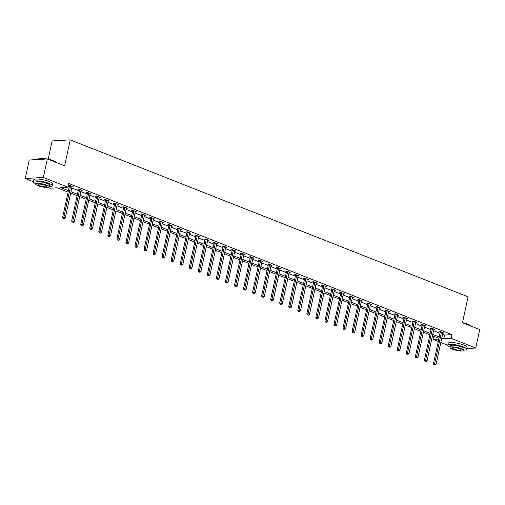 <?xml version="1.0" encoding="UTF-8"?>
<svg xmlns="http://www.w3.org/2000/svg" width="505" height="505" viewBox="0 0 505 505"><rect width="100%" height="100%" fill="white"/><g stroke="black" fill="none" stroke-linecap="round" stroke-linejoin="round"><path stroke-width="0.76" d="M48.177 159.208L52.129 140.927L70.227 139.853L468.072 296.807L462.473 322.714L479.75 329.531L475.748 348.033L466.866 348.557M447.758 345.205L440.827 342.466M438.264 341.456L433.012 339.385L438.788 339.044M433.675 336.317L433.012 339.385M68.099 192.096L57.229 187.809L49.888 188.239L47.975 187.488M49.32 186.629A9.69 2.077 -167.8 0 0 52.274 185.796A9.69 2.077 -167.8 0 0 48.922 183.391A9.69 2.077 -167.8 0 0 39.011 181.024A9.69 2.077 -167.8 0 0 33.336 181.705L25.25 178.518L43.348 177.451L67.986 187.172L60.65 187.601L68.409 190.663M43.348 177.451L47.35 158.942L29.252 160.016L25.25 178.518M442.601 334.266L444.57 335.049L451.906 334.613L68.787 183.466L67.986 187.172M68.124 186.534L69.21 186.964M71.767 187.974L78.25 190.53M80.813 191.54L87.296 194.097M89.858 195.113L96.341 197.67M98.904 198.68L105.387 201.236M107.95 202.246L114.433 204.803M116.996 205.813L123.479 208.369M126.035 209.386L132.518 211.942M135.081 212.952L141.564 215.509M144.127 216.519L150.61 219.075M153.173 220.085L159.656 222.642M162.219 223.658L168.702 226.215M171.258 227.225L177.741 229.781M180.304 230.791L186.787 233.348M189.35 234.358L195.833 236.914M198.396 237.931L204.879 240.487M207.441 241.497L213.924 244.054M216.481 245.064L222.964 247.62M225.527 248.63L232.01 251.193M234.573 252.203L241.055 254.76M243.618 255.77L250.101 258.326M252.664 259.336L259.147 261.893M261.704 262.903L268.187 265.466M270.749 266.476L277.232 269.032M279.795 270.042L286.278 272.599M288.841 273.609L295.324 276.166M297.887 277.176L304.37 279.738M306.933 280.748L313.416 283.305M315.972 284.315L322.455 286.872M325.018 287.882L331.501 290.438M334.064 291.448L340.547 294.011M343.11 295.021L349.593 297.578M352.155 298.588L358.638 301.144M361.195 302.154L367.678 304.711M370.241 305.721L376.724 308.284M379.287 309.294L385.769 311.85M388.332 312.86L394.815 315.417M397.378 316.427L403.861 318.983M406.418 319.993L412.901 322.556M415.463 323.566L421.946 326.123M424.509 327.133L430.992 329.689M433.555 330.699L440.038 333.256M442.841 333.148L443.958 333.085L440.48 331.709L439.255 331.785L440.196 332.157M433.795 329.582L434.912 329.519L431.434 328.143L430.209 328.218L431.15 328.585M424.749 326.015L425.866 325.946L422.388 324.576L421.164 324.646L422.104 325.018M415.71 322.449L416.821 322.379L413.342 321.01L412.118 321.079L413.058 321.451M406.664 318.876L407.775 318.813L404.297 317.437L403.078 317.512L404.013 317.885M397.618 315.309L398.735 315.246L395.257 313.87L394.033 313.946L394.973 314.312M388.572 311.743L389.69 311.673L386.211 310.304L384.987 310.373L385.927 310.745M379.526 308.17L380.644 308.107L377.166 306.737L375.941 306.806L376.881 307.179M370.487 304.603L371.598 304.54L368.12 303.164L366.895 303.24L367.836 303.606M361.441 301.037L362.552 300.974L359.074 299.598L357.856 299.673L358.79 300.039M352.395 297.47L353.513 297.401L350.034 296.031L348.81 296.1L349.744 296.473M343.349 293.897L344.467 293.834L340.989 292.464L339.764 292.534L340.705 292.906M334.304 290.331L335.421 290.268L331.943 288.892L330.718 288.967L331.659 289.333M325.258 286.764L326.375 286.701L322.897 285.325L321.672 285.401L322.613 285.767M316.218 283.198L317.329 283.128L313.851 281.758L312.633 281.828L313.567 282.2M307.173 279.625L308.29 279.562L304.805 278.192L303.587 278.261L304.521 278.634M298.127 276.058L299.244 275.995L295.766 274.619L294.541 274.695L295.482 275.061M289.081 272.492L290.198 272.422L286.72 271.052L285.495 271.128L286.436 271.494M280.035 268.925L281.152 268.856L277.674 267.486L276.45 267.555L277.39 267.928M270.996 265.352L272.107 265.289L268.628 263.919L267.41 263.989L268.344 264.361M261.95 261.786L263.067 261.723L259.583 260.346L258.364 260.422L259.299 260.788M252.904 258.219L254.021 258.15L250.543 256.78L249.318 256.856L250.259 257.222M243.858 254.653L244.975 254.583L241.497 253.213L240.273 253.283L241.213 253.655M234.812 251.08L235.93 251.017L232.452 249.647L231.227 249.716L232.167 250.089M225.773 247.513L226.884 247.45L223.406 246.074L222.181 246.15L223.122 246.516M216.727 243.947L217.838 243.877L214.36 242.507L213.142 242.583L214.076 242.949M207.681 240.38L208.799 240.311L205.32 238.941L204.096 239.01L205.036 239.383M198.635 236.807L199.753 236.744L196.275 235.374L195.05 235.444L195.99 235.816M189.59 233.241L190.707 233.177L187.229 231.801L186.004 231.877L186.945 232.243M180.55 229.674L181.661 229.605L178.183 228.235L176.958 228.31L177.899 228.677M171.504 226.107L172.615 226.038L169.137 224.668L167.919 224.738L168.853 225.11M162.459 222.535L163.576 222.471L160.098 221.102L158.873 221.171L159.807 221.543M153.413 218.968L154.53 218.905L151.052 217.529L149.827 217.605L150.768 217.971M144.367 215.401L145.484 215.332L142.006 213.962L140.781 214.038L141.722 214.404M135.321 211.835L136.438 211.765L132.96 210.396L131.736 210.465L132.676 210.838M126.282 208.262L127.393 208.199L123.914 206.829L122.696 206.898L123.63 207.271M117.236 204.695L118.353 204.632L114.869 203.256L113.65 203.332L114.585 203.698M108.19 201.129L109.307 201.059L105.829 199.69L104.604 199.759L105.545 200.132M99.144 197.562L100.261 197.493L96.783 196.123L95.559 196.192L96.499 196.565M90.098 193.989L91.216 193.926L87.737 192.556L86.513 192.626L87.453 192.998M81.059 190.423L82.17 190.36L78.692 188.984L77.473 189.059L78.408 189.425M72.013 186.856L73.124 186.787L69.646 185.417L68.427 185.486L69.362 185.859M47.35 158.942L64.627 165.76L70.227 139.853M451.906 334.613L451.11 338.312L475.748 348.033M441.799 337.971L443.769 338.748L451.11 338.312M70.971 191.673L77.454 194.229M80.017 195.246L86.5 197.802M89.057 198.812L95.54 201.369M98.103 202.379L104.585 204.935M107.148 205.945L113.631 208.502M116.194 209.518L122.677 212.075M125.24 213.085L131.723 215.641M134.279 216.651L140.762 219.208M143.325 220.218L149.808 222.774M152.371 223.791L158.854 226.347M161.417 227.357L167.9 229.914M170.463 230.924L176.946 233.48M179.502 234.49L185.985 237.053M188.548 238.063L195.031 240.62M197.594 241.63L204.077 244.186M206.64 245.196L213.123 247.753M215.685 248.763L222.168 251.326M224.725 252.336L231.208 254.892M233.771 255.902L240.254 258.459M242.817 259.469L249.3 262.026M251.862 263.036L258.345 265.598M260.908 266.608L267.391 269.165M269.954 270.175L276.437 272.732M278.994 273.742L285.476 276.298M288.039 277.308L294.522 279.871M297.085 280.881L303.568 283.438M306.131 284.448L312.614 287.004M315.177 288.014L321.66 290.571M324.216 291.581L330.699 294.144M333.262 295.154L339.745 297.71M342.308 298.72L348.791 301.277M351.354 302.287L357.837 304.843M360.4 305.853L366.882 308.416M369.439 309.426L375.922 311.983M378.485 312.993L384.968 315.549M387.531 316.559L394.014 319.116M396.577 320.126L403.059 322.689M405.622 323.699L412.105 326.255M414.668 327.265L421.145 329.822M423.708 330.832L430.191 333.388M432.753 334.398L439.236 336.961M438.927 338.388L432.444 335.831M429.881 334.821L423.398 332.265M420.835 331.255L414.352 328.698M411.796 327.688L405.313 325.125M402.75 324.115L396.267 321.559M393.704 320.549L387.221 317.992M384.659 316.982L378.176 314.426M375.613 313.416L369.13 310.853M366.573 309.843L360.09 307.286M357.527 306.276L351.044 303.72M348.482 302.71L341.999 300.153M339.436 299.143L332.953 296.58M330.39 295.57L323.907 293.014M321.35 292.004L314.868 289.447M312.305 288.437L305.822 285.88M303.259 284.87L296.776 282.308M294.213 281.298L287.73 278.741M285.167 277.731L278.684 275.175M276.128 274.164L269.645 271.608M267.082 270.598L260.599 268.035M258.036 267.025L251.553 264.469M248.99 263.459L242.507 260.902M239.944 259.892L233.461 257.335M230.899 256.325L224.416 253.762M221.859 252.752L215.376 250.196M212.813 249.186L206.33 246.629M203.768 245.619L197.285 243.063M194.722 242.053L188.239 239.49M185.676 238.48L179.193 235.923M176.636 234.913L170.153 232.357M167.591 231.347L161.108 228.79M158.545 227.78L152.062 225.217M149.499 224.207L143.016 221.651M140.453 220.641L133.97 218.084M131.414 217.074L124.931 214.518M122.368 213.501L115.885 210.945M113.322 209.935L106.839 207.378M104.276 206.368L97.793 203.812M95.23 202.802L88.747 200.245M86.191 199.229L79.708 196.672M77.145 195.662L70.662 193.106M444.57 335.049L443.769 338.748M441.408 332.498L440.183 332.568L433.435 363.802L434.653 363.733L441.408 332.498A0.776 0.6 86.6 0 0 441.427 332.202L441.414 332.082M434.515 364.888L435.095 365.115L434.515 364.888L434.653 363.733L436.105 364.301L442.86 333.066A0.776 0.6 86.6 0 1 442.961 332.808L443.018 332.713M440.183 332.568A0.776 0.6 86.6 0 0 440.202 332.277L440.158 331.728M433.435 363.802L434.029 364.913M435.095 365.115L436.105 364.301M462.479 322.676A9.456 2.026 12.2 0 1 468.084 324.317A9.456 2.026 12.2 0 1 471.209 326.161M471.121 326.123A9.69 2.077 -167.8 0 0 468.179 324.532A9.69 2.077 -167.8 0 0 463.319 323.048M463.748 350.129A9.69 2.077 -167.8 0 0 466.708 349.296A9.69 2.077 -167.8 0 0 463.35 346.885A9.69 2.077 -167.8 0 0 453.44 344.524A9.69 2.077 -167.8 0 0 447.765 345.199A9.69 2.077 -167.8 0 0 450.113 347.181M466.708 349.296L467.106 347.44A9.69 2.077 -167.8 0 0 463.748 345.035A9.69 2.077 -167.8 0 0 453.837 342.668A9.69 2.077 -167.8 0 0 448.162 343.349L447.765 345.199M450.043 347.472L450.416 345.773A6.975 1.496 12.2 0 1 454.5 345.281A6.975 1.496 12.2 0 1 461.633 346.985A6.975 1.496 12.2 0 1 464.051 348.721L463.685 350.419A6.975 1.496 -167.8 0 0 461.267 348.69A6.975 1.496 -167.8 0 0 454.134 346.985A6.975 1.496 -167.8 0 0 450.043 347.472A6.975 1.496 -167.8 0 0 452.461 349.208A6.975 1.496 -167.8 0 0 459.601 350.912A6.975 1.496 -167.8 0 0 463.685 350.419M459.702 348.778A4.494 0.96 -167.8 0 0 455.106 347.686A4.494 0.96 -167.8 0 0 452.474 347.995A4.494 0.96 -167.8 0 0 454.027 349.113A4.494 0.96 -167.8 0 0 458.628 350.211A4.494 0.96 -167.8 0 0 461.261 349.896A4.494 0.96 -167.8 0 0 459.702 348.778M47.836 159.138A9.456 2.026 12.2 0 1 53.656 160.824A9.456 2.026 12.2 0 1 56.781 162.667M56.693 162.629A9.69 2.077 -167.8 0 0 53.751 161.038A9.69 2.077 -167.8 0 0 48.89 159.555M52.274 185.796L52.678 183.946A9.69 2.077 -167.8 0 0 49.32 181.535A9.69 2.077 -167.8 0 0 39.409 179.174A9.69 2.077 -167.8 0 0 33.734 179.849L33.336 181.705A9.69 2.077 -167.8 0 0 35.678 183.681M35.615 183.978L35.988 182.273A6.975 1.496 12.2 0 1 40.072 181.787A6.975 1.496 12.2 0 1 47.205 183.492A6.975 1.496 12.2 0 1 49.623 185.228L49.256 186.926A6.975 1.496 -167.8 0 0 46.839 185.19A6.975 1.496 -167.8 0 0 39.706 183.492A6.975 1.496 -167.8 0 0 35.615 183.978A6.975 1.496 -167.8 0 0 38.033 185.714A6.975 1.496 -167.8 0 0 45.172 187.412A6.975 1.496 -167.8 0 0 49.256 186.926M45.273 185.284A4.494 0.96 -167.8 0 0 40.678 184.186A4.494 0.96 -167.8 0 0 38.045 184.502A4.494 0.96 -167.8 0 0 39.598 185.619A4.494 0.96 -167.8 0 0 44.2 186.717A4.494 0.96 -167.8 0 0 46.832 186.402A4.494 0.96 -167.8 0 0 45.273 185.284M46.233 159.012A9.69 2.077 -167.8 0 0 38.494 158.955A9.69 2.077 -167.8 0 0 38.165 159.346L38.134 159.492M38.494 158.955L38.759 158.791A9.456 2.026 12.2 0 1 46.978 158.968M432.362 328.932L431.144 329.001L424.389 360.235L425.614 360.166L432.362 328.932A0.776 0.6 86.6 0 0 432.381 328.635L432.368 328.515M425.469 361.321L426.05 361.548L425.469 361.321L425.614 360.166L427.06 360.734L433.814 329.5A0.776 0.6 86.6 0 1 433.915 329.241L433.972 329.146M431.144 329.001A0.776 0.6 86.6 0 0 431.156 328.711L431.112 328.162M424.389 360.235L424.983 361.346M426.05 361.548L427.06 360.734M423.323 325.359L422.098 325.435L415.344 356.669L416.568 356.593L423.323 325.359A0.776 0.6 86.6 0 0 423.335 325.069L423.329 324.949M416.429 357.748L417.004 357.982L416.429 357.748L416.568 356.593L418.014 357.168L424.768 325.933A0.776 0.6 86.6 0 1 424.869 325.674L424.926 325.58M422.098 325.435A0.776 0.6 86.6 0 0 422.117 325.138L422.066 324.595M415.344 356.669L415.937 357.78M417.004 357.982L418.014 357.168M414.277 321.792L413.052 321.862L406.298 353.102L407.522 353.027L414.277 321.792A0.776 0.6 86.6 0 0 414.296 321.502L414.283 321.376M407.383 354.182L407.964 354.409L407.383 354.182L407.522 353.027L408.974 353.601L415.722 322.367A0.776 0.6 86.6 0 1 415.823 322.102L415.886 322.007M413.052 321.862A0.776 0.6 86.6 0 0 413.071 321.571L413.021 321.029M406.298 353.102L406.891 354.213M407.964 354.409L408.974 353.601M405.231 318.226L404.006 318.295L397.252 349.529L398.477 349.46L405.231 318.226A0.776 0.6 86.6 0 0 405.25 317.929L405.237 317.809M398.338 350.615L398.918 350.842L398.338 350.615L398.477 349.46L399.928 350.028L406.683 318.794A0.776 0.6 86.6 0 1 406.784 318.535L406.841 318.44M404.006 318.295A0.776 0.6 86.6 0 0 404.025 318.005L403.975 317.456M397.252 349.529L397.845 350.64M398.918 350.842L399.928 350.028M396.185 314.659L394.96 314.729L388.212 345.963L389.431 345.893L396.185 314.659A0.776 0.6 86.6 0 0 396.204 314.363L396.191 314.243M389.292 347.049L389.873 347.276L389.292 347.049L389.431 345.893L390.883 346.462L397.637 315.227A0.776 0.6 86.6 0 1 397.738 314.968L397.795 314.874M394.96 314.729A0.776 0.6 86.6 0 0 394.979 314.438L394.935 313.889M388.212 345.963L388.806 347.074M389.873 347.276L390.883 346.462M387.139 311.086L385.921 311.162L379.167 342.396L380.385 342.321L387.139 311.086A0.776 0.6 86.6 0 0 387.158 310.796L387.146 310.676M380.246 343.476L380.827 343.709L380.246 343.476L380.385 342.321L381.837 342.895L388.591 311.661A0.776 0.6 86.6 0 1 388.692 311.402L388.749 311.307M385.921 311.162A0.776 0.6 86.6 0 0 385.934 310.865L385.889 310.322M379.167 342.396L379.76 343.507M380.827 343.709L381.837 342.895M378.1 307.52L376.875 307.589L370.121 338.83L371.345 338.754L378.1 307.52A0.776 0.6 86.6 0 0 378.112 307.229L378.106 307.103M371.207 339.909L371.781 340.136L371.207 339.909L371.345 338.754L372.791 339.328L379.545 308.094A0.776 0.6 86.6 0 1 379.646 307.829L379.703 307.734M376.875 307.589A0.776 0.6 86.6 0 0 376.894 307.299L376.844 306.756M370.121 338.83L370.714 339.941M371.781 340.136L372.791 339.328M369.054 303.953L367.829 304.023L361.075 335.257L362.3 335.187L369.054 303.953A0.776 0.6 86.6 0 0 369.073 303.656L369.06 303.537M362.161 336.343L362.741 336.57L362.161 336.343L362.3 335.187L363.745 335.756L370.5 304.521A0.776 0.6 86.6 0 1 370.601 304.262L370.664 304.168M367.829 304.023A0.776 0.6 86.6 0 0 367.848 303.732L367.798 303.183M361.075 335.257L361.668 336.368M362.741 336.57L363.745 335.756M360.008 300.387L358.784 300.456L352.029 331.69L353.254 331.621L360.008 300.387A0.776 0.6 86.6 0 0 360.027 300.09L360.014 299.97M353.115 332.776L353.696 333.003L353.115 332.776L353.254 331.621L354.706 332.189L361.454 300.955A0.776 0.6 86.6 0 1 361.561 300.696L361.618 300.601M358.784 300.456A0.776 0.6 86.6 0 0 358.802 300.166L358.752 299.616M352.029 331.69L352.623 332.801M353.696 333.003L354.706 332.189M350.962 296.814L349.738 296.889L342.99 328.124L344.208 328.048L350.962 296.814A0.776 0.6 86.6 0 0 350.981 296.523L350.969 296.403M344.069 329.203L344.65 329.437L344.069 329.203L344.208 328.048L345.66 328.622L352.414 297.388A0.776 0.6 86.6 0 1 352.515 297.129L352.572 297.035M349.738 296.889A0.776 0.6 86.6 0 0 349.757 296.593L349.712 296.05M342.99 328.124L343.583 329.235M344.65 329.437L345.66 328.622M341.917 293.247L340.698 293.317L333.944 324.557L335.162 324.481L341.917 293.247A0.776 0.6 86.6 0 0 341.935 292.957L341.923 292.831M335.023 325.637L335.604 325.864L335.023 325.637L335.162 324.481L336.614 325.056L343.368 293.822A0.776 0.6 86.6 0 1 343.469 293.557L343.526 293.462M340.698 293.317A0.776 0.6 86.6 0 0 340.711 293.026L340.667 292.483M333.944 324.557L334.537 325.668M335.604 325.864L336.614 325.056M332.871 289.681L331.652 289.75L324.898 320.984L326.123 320.915L332.871 289.681A0.776 0.6 86.6 0 0 332.89 289.384L332.883 289.264M325.977 322.07L326.558 322.297L325.977 322.07L326.123 320.915L327.568 321.483L334.323 290.249A0.776 0.6 86.6 0 1 334.424 289.99L334.48 289.895M331.652 289.75A0.776 0.6 86.6 0 0 331.671 289.46L331.621 288.911M324.898 320.984L325.491 322.095M326.558 322.297L327.568 321.483M323.831 286.108L322.607 286.183L315.852 317.418L317.077 317.348L323.831 286.108A0.776 0.6 86.6 0 0 323.844 285.817L323.838 285.697M316.938 318.503L317.512 318.731L316.938 318.503L317.077 317.348L318.522 317.916L325.277 286.682A0.776 0.6 86.6 0 1 325.378 286.423L325.441 286.329M322.607 286.183A0.776 0.6 86.6 0 0 322.626 285.893L322.575 285.344M315.852 317.418L316.446 318.529M317.512 318.731L318.522 317.916M314.785 282.541L313.561 282.617L306.806 313.851L308.031 313.775L314.785 282.541A0.776 0.6 86.6 0 0 314.804 282.251L314.792 282.131M307.892 314.931L308.473 315.164L307.892 314.931L308.031 313.775L309.483 314.35L316.231 283.116A0.776 0.6 86.6 0 1 316.338 282.857L316.395 282.762M313.561 282.617A0.776 0.6 86.6 0 0 313.58 282.32L313.529 281.777M306.806 313.851L307.4 314.962M308.473 315.164L309.483 314.35M305.74 278.975L304.515 279.044L297.767 310.285L298.985 310.209L305.74 278.975A0.776 0.6 86.6 0 0 305.759 278.684L305.746 278.558M298.846 311.364L299.427 311.591L298.846 311.364L298.985 310.209L300.437 310.783L307.191 279.549A0.776 0.6 86.6 0 1 307.293 279.284L307.349 279.189M304.515 279.044A0.776 0.6 86.6 0 0 304.534 278.754L304.49 278.211M297.767 310.285L298.36 311.396M299.427 311.591L300.437 310.783M296.694 275.408L295.475 275.477L288.721 306.712L289.939 306.642L296.694 275.408A0.776 0.6 86.6 0 0 296.713 275.111L296.7 274.991M289.801 307.798L290.381 308.025L289.801 307.798L289.939 306.642L291.391 307.21L298.146 275.976A0.776 0.6 86.6 0 1 298.247 275.717L298.303 275.623M295.475 275.477A0.776 0.6 86.6 0 0 295.488 275.187L295.444 274.638M288.721 306.712L289.315 307.823M290.381 308.025L291.391 307.21M287.648 271.835L286.43 271.911L279.675 303.145L280.9 303.076L287.648 271.835A0.776 0.6 86.6 0 0 287.667 271.545L287.661 271.425M280.755 304.231L281.335 304.458L280.755 304.231L280.9 303.076L282.345 303.644L289.1 272.41A0.776 0.6 86.6 0 1 289.201 272.151L289.258 272.056M286.43 271.911A0.776 0.6 86.6 0 0 286.449 271.621L286.398 271.071M279.675 303.145L280.269 304.256M281.335 304.458L282.345 303.644M278.608 268.269L277.384 268.344L270.63 299.579L271.854 299.503L278.608 268.269A0.776 0.6 86.6 0 0 278.621 267.978L278.615 267.852M271.715 300.658L272.29 300.892L271.715 300.658L271.854 299.503L273.3 300.077L280.054 268.843A0.776 0.6 86.6 0 1 280.155 268.584L280.212 268.49M277.384 268.344A0.776 0.6 86.6 0 0 277.403 268.048L277.352 267.505M270.63 299.579L271.223 300.69M272.29 300.892L273.3 300.077M269.563 264.702L268.338 264.772L261.584 296.012L262.808 295.936L269.563 264.702A0.776 0.6 86.6 0 0 269.582 264.412L269.569 264.285M262.669 297.091L263.25 297.319L262.669 297.091L262.808 295.936L264.26 296.511L271.008 265.276A0.776 0.6 86.6 0 1 271.116 265.011L271.172 264.917M268.338 264.772A0.776 0.6 86.6 0 0 268.357 264.481L268.307 263.938M261.584 296.012L262.177 297.123M263.25 297.319L264.26 296.511M260.517 261.135L259.292 261.205L252.538 292.439L253.762 292.37L260.517 261.135A0.776 0.6 86.6 0 0 260.536 260.839L260.523 260.719M253.624 293.525L254.204 293.752L253.624 293.525L253.762 292.37L255.214 292.938L261.969 261.704A0.776 0.6 86.6 0 1 262.07 261.445L262.127 261.35M259.292 261.205A0.776 0.6 86.6 0 0 259.311 260.915L259.261 260.365M252.538 292.439L253.131 293.55M254.204 293.752L255.214 292.938M251.471 257.563L250.246 257.638L243.498 288.873L244.717 288.803L251.471 257.563A0.776 0.6 86.6 0 0 251.49 257.272L251.477 257.152M244.578 289.958L245.159 290.186L244.578 289.958L244.717 288.803L246.169 289.371L252.923 258.137A0.776 0.6 86.6 0 1 253.024 257.878L253.081 257.784M250.246 257.638A0.776 0.6 86.6 0 0 250.265 257.348L250.221 256.799M243.498 288.873L244.092 289.984M245.159 290.186L246.169 289.371M242.425 253.996L241.207 254.072L234.453 285.306L235.677 285.23L242.425 253.996A0.776 0.6 86.6 0 0 242.444 253.706L242.432 253.579M235.532 286.385L236.113 286.619L235.532 286.385L235.677 285.23L237.123 285.805L243.877 254.57A0.776 0.6 86.6 0 1 243.978 254.312L244.035 254.217M241.207 254.072A0.776 0.6 86.6 0 0 241.22 253.775L241.175 253.232M234.453 285.306L235.046 286.417M236.113 286.619L237.123 285.805M233.386 250.43L232.161 250.499L225.407 281.733L226.631 281.664L233.386 250.43A0.776 0.6 86.6 0 0 233.398 250.139L233.392 250.013M226.493 282.819L227.067 283.046L226.493 282.819L226.631 281.664L228.077 282.238L234.831 251.004A0.776 0.6 86.6 0 1 234.932 250.739L234.989 250.644M232.161 250.499A0.776 0.6 86.6 0 0 232.18 250.209L232.13 249.666M225.407 281.733L226 282.85M227.067 283.046L228.077 282.238M224.34 246.863L223.115 246.932L216.361 278.167L217.586 278.097L224.34 246.863A0.776 0.6 86.6 0 0 224.359 246.566L224.346 246.446M217.447 279.252L218.027 279.48L217.447 279.252L217.586 278.097L219.037 278.665L225.785 247.431A0.776 0.6 86.6 0 1 225.886 247.172L225.95 247.078M223.115 246.932A0.776 0.6 86.6 0 0 223.134 246.642L223.084 246.093M216.361 278.167L216.954 279.278M218.027 279.48L219.037 278.665M215.294 243.29L214.07 243.366L207.315 274.6L208.54 274.531L215.294 243.29A0.776 0.6 86.6 0 0 215.313 243L215.3 242.88M208.401 275.686L208.982 275.913L208.401 275.686L208.54 274.531L209.992 275.099L216.746 243.864A0.776 0.6 86.6 0 1 216.847 243.606L216.904 243.511M214.07 243.366A0.776 0.6 86.6 0 0 214.088 243.075L214.038 242.526M207.315 274.6L207.909 275.711M208.982 275.913L209.992 275.099M206.248 239.723L205.024 239.799L198.276 271.034L199.494 270.958L206.248 239.723A0.776 0.6 86.6 0 0 206.267 239.433L206.255 239.307M199.355 272.113L199.936 272.346L199.355 272.113L199.494 270.958L200.946 271.532L207.7 240.298A0.776 0.6 86.6 0 1 207.801 240.039L207.858 239.944M205.024 239.799A0.776 0.6 86.6 0 0 205.043 239.503L204.998 238.96M198.276 271.034L198.869 272.144M199.936 272.346L200.946 271.532M197.202 236.157L195.984 236.226L189.23 267.461L190.448 267.391L197.202 236.157A0.776 0.6 86.6 0 0 197.221 235.867L197.209 235.74M190.309 268.546L190.89 268.774L190.309 268.546L190.448 267.391L191.9 267.966L198.654 236.731A0.776 0.6 86.6 0 1 198.755 236.466L198.812 236.372M195.984 236.226A0.776 0.6 86.6 0 0 195.997 235.936L195.953 235.393M189.23 267.461L189.823 268.578M190.89 268.774L191.9 267.966M188.157 232.59L186.938 232.66L180.184 263.894L181.409 263.825L188.157 232.59A0.776 0.6 86.6 0 0 188.176 232.294L188.169 232.174M181.263 264.98L181.844 265.207L181.263 264.98L181.409 263.825L182.854 264.393L189.609 233.159A0.776 0.6 86.6 0 1 189.71 232.9L189.766 232.805M186.938 232.66A0.776 0.6 86.6 0 0 186.957 232.369L186.907 231.82M180.184 263.894L180.777 265.005M181.844 265.207L182.854 264.393M179.117 229.018L177.893 229.093L171.138 260.327L172.363 260.252L179.117 229.018A0.776 0.6 86.6 0 0 179.136 228.727L179.123 228.607M172.224 261.413L172.805 261.64L172.224 261.413L172.363 260.252L173.808 260.826L180.563 229.592A0.776 0.6 86.6 0 1 180.664 229.333L180.727 229.238M177.893 229.093A0.776 0.6 86.6 0 0 177.911 228.803L177.861 228.254M171.138 260.327L171.732 261.439M172.805 261.64L173.808 260.826M170.071 225.451L168.847 225.527L162.092 256.761L163.317 256.685L170.071 225.451A0.776 0.6 86.6 0 0 170.09 225.161L170.078 225.034M163.178 257.84L163.759 258.074L163.178 257.84L163.317 256.685L164.769 257.26L171.517 226.025A0.776 0.6 86.6 0 1 171.624 225.767L171.681 225.672M168.847 225.527A0.776 0.6 86.6 0 0 168.866 225.23L168.815 224.687M162.092 256.761L162.686 257.872M163.759 258.074L164.769 257.26M161.026 221.884L159.801 221.954L153.053 253.188L154.271 253.119L161.026 221.884A0.776 0.6 86.6 0 0 161.044 221.594L161.032 221.468M154.132 254.274L154.713 254.501L154.132 254.274L154.271 253.119L155.723 253.693L162.477 222.459A0.776 0.6 86.6 0 1 162.578 222.194L162.635 222.099M159.801 221.954A0.776 0.6 86.6 0 0 159.82 221.663L159.776 221.121M153.053 253.188L153.646 254.305M154.713 254.501L155.723 253.693M151.98 218.318L150.761 218.387L144.007 249.621L145.225 249.552L151.98 218.318A0.776 0.6 86.6 0 0 151.999 218.021L151.986 217.901M145.087 250.707L145.667 250.934L145.087 250.707L145.225 249.552L146.677 250.12L153.432 218.886A0.776 0.6 86.6 0 1 153.533 218.627L153.589 218.532M150.761 218.387A0.776 0.6 86.6 0 0 150.774 218.097L150.73 217.548M144.007 249.621L144.6 250.732M145.667 250.934L146.677 250.12M142.934 214.745L141.716 214.821L134.961 246.055L136.186 245.979L142.934 214.745A0.776 0.6 86.6 0 0 142.953 214.455L142.947 214.335M136.041 247.141L136.621 247.368L136.041 247.141L136.186 245.979L137.631 246.554L144.386 215.319A0.776 0.6 86.6 0 1 144.487 215.061L144.544 214.966M141.716 214.821A0.776 0.6 86.6 0 0 141.735 214.524L141.684 213.981M134.961 246.055L135.555 247.166M136.621 247.368L137.631 246.554M133.894 211.178L132.67 211.254L125.915 242.488L127.14 242.413L133.894 211.178A0.776 0.6 86.6 0 0 133.907 210.888L133.901 210.762M127.001 243.568L127.576 243.801L127.001 243.568L127.14 242.413L128.586 242.987L135.34 211.753A0.776 0.6 86.6 0 1 135.441 211.494L135.498 211.399M132.67 211.254A0.776 0.6 86.6 0 0 132.689 210.957L132.638 210.415M125.915 242.488L126.509 243.599M127.576 243.801L128.586 242.987M124.849 207.612L123.624 207.681L116.87 238.916L118.094 238.846L124.849 207.612A0.776 0.6 86.6 0 0 124.868 207.321L124.855 207.195M117.955 240.001L118.536 240.228L117.955 240.001L118.094 238.846L119.546 239.42L126.294 208.18A0.776 0.6 86.6 0 1 126.401 207.921L126.458 207.826M123.624 207.681A0.776 0.6 86.6 0 0 123.643 207.391L123.592 206.848M116.87 238.916L117.463 240.033M118.536 240.228L119.546 239.42M115.803 204.045L114.578 204.115L107.824 235.349L109.048 235.28L115.803 204.045A0.776 0.6 86.6 0 0 115.822 203.749L115.809 203.629M108.91 236.435L109.49 236.662L108.91 236.435L109.048 235.28L110.5 235.848L117.255 204.613A0.776 0.6 86.6 0 1 117.356 204.355L117.412 204.26M114.578 204.115A0.776 0.6 86.6 0 0 114.597 203.824L114.553 203.275M107.824 235.349L108.423 236.46M109.49 236.662L110.5 235.848M106.757 200.472L105.532 200.548L98.784 231.782L100.003 231.707L106.757 200.472A0.776 0.6 86.6 0 0 106.776 200.182L106.763 200.062M99.864 232.868L100.445 233.095L99.864 232.868L100.003 231.707L101.454 232.281L108.209 201.047A0.776 0.6 86.6 0 1 108.31 200.788L108.367 200.693M105.532 200.548A0.776 0.6 86.6 0 0 105.551 200.251L105.507 199.709M98.784 231.782L99.378 232.893M100.445 233.095L101.454 232.281M97.711 196.906L96.493 196.982L89.738 228.216L90.963 228.14L97.711 196.906A0.776 0.6 86.6 0 0 97.73 196.615L97.724 196.489M90.818 229.295L91.399 229.523L90.818 229.295L90.963 228.14L92.409 228.714L99.163 197.48A0.776 0.6 86.6 0 1 99.264 197.221L99.321 197.127M96.493 196.982A0.776 0.6 86.6 0 0 96.512 196.685L96.461 196.142M89.738 228.216L90.332 229.327M91.399 229.523L92.409 228.714M88.672 193.339L87.447 193.409L80.693 224.643L81.917 224.573L88.672 193.339A0.776 0.6 86.6 0 0 88.684 193.043L88.678 192.923M81.778 225.729L82.353 225.956L81.778 225.729L81.917 224.573L83.363 225.148L90.117 193.907A0.776 0.6 86.6 0 1 90.218 193.649L90.275 193.554M87.447 193.409A0.776 0.6 86.6 0 0 87.466 193.118L87.415 192.575M80.693 224.643L81.286 225.76M82.353 225.956L83.363 225.148M79.626 189.773L78.401 189.842L71.647 221.076L72.871 221.007L79.626 189.773A0.776 0.6 86.6 0 0 79.645 189.476L79.632 189.356M72.733 222.162L73.313 222.389L72.733 222.162L72.871 221.007L74.323 221.575L81.071 190.341A0.776 0.6 86.6 0 1 81.172 190.082L81.236 189.987M78.401 189.842A0.776 0.6 86.6 0 0 78.42 189.552L78.37 189.003M71.647 221.076L72.24 222.187M73.313 222.389L74.323 221.575M70.58 186.2L69.355 186.276L62.601 217.51L63.826 217.434L70.58 186.2A0.776 0.6 86.6 0 0 70.599 185.909L70.586 185.789M63.687 218.589L64.268 218.823L63.687 218.589L63.826 217.434L65.278 218.008L72.032 186.774A0.776 0.6 86.6 0 1 72.133 186.515L72.19 186.421M69.355 186.276A0.776 0.6 86.6 0 0 69.374 185.979L69.324 185.436M62.601 217.51L63.194 218.621M64.268 218.823L65.278 218.008M441.427 332.202L440.202 332.277M432.381 328.635L431.156 328.711M423.335 325.069L422.117 325.138M414.296 321.502L413.071 321.571M405.25 317.929L404.025 318.005M396.204 314.363L394.979 314.438M387.158 310.796L385.934 310.865M378.112 307.229L376.894 307.299M369.073 303.656L367.848 303.732M360.027 300.09L358.802 300.166M350.981 296.523L349.757 296.593M341.935 292.957L340.711 293.026M332.89 289.384L331.671 289.46M323.844 285.817L322.626 285.893M314.804 282.251L313.58 282.32M305.759 278.684L304.534 278.754M296.713 275.111L295.488 275.187M287.667 271.545L286.449 271.621M278.621 267.978L277.403 268.048M269.582 264.412L268.357 264.481M260.536 260.839L259.311 260.915M251.49 257.272L250.265 257.348M242.444 253.706L241.22 253.775M233.398 250.139L232.18 250.209M224.359 246.566L223.134 246.642M215.313 243L214.088 243.075M206.267 239.433L205.043 239.503M197.221 235.867L195.997 235.936M188.176 232.294L186.957 232.369M179.136 228.727L177.911 228.803M170.09 225.161L168.866 225.23M161.044 221.594L159.82 221.663M151.999 218.021L150.774 218.097M142.953 214.455L141.735 214.524M133.907 210.888L132.689 210.957M124.868 207.321L123.643 207.391M115.822 203.749L114.597 203.824M106.776 200.182L105.551 200.251M97.73 196.615L96.512 196.685M88.684 193.043L87.466 193.118M79.645 189.476L78.42 189.552M70.599 185.909L69.374 185.979"/></g></svg>
